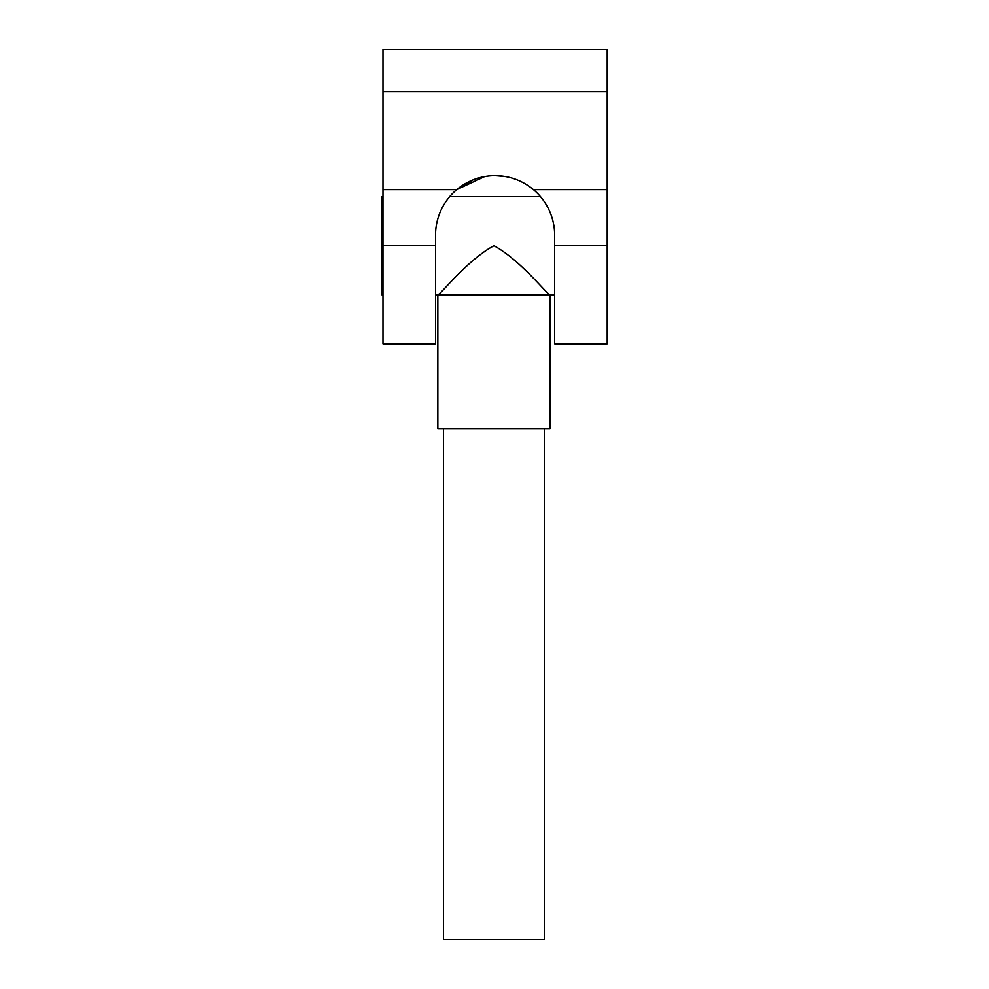 <?xml version="1.0" encoding="UTF-8"?>
<svg xmlns="http://www.w3.org/2000/svg" width="989" height="989" viewBox="0 0 989 989"><rect width="100%" height="100%" fill="white"/><g stroke="black" fill="none" stroke-linecap="round" stroke-linejoin="round"><path stroke-width="1.48" d="M497.677 175.659L505.428 176.512L495.093 175.609C509.508 175.745 522.303 180.418 533.479 189.628A59.575 59.575 0 0 1 554.668 235.184L554.668 343.813L607.234 343.813L607.234 91.507L382.953 91.507L382.953 49.45L607.234 49.45L607.234 91.507M435.519 245.692L382.953 245.692L382.953 343.813L435.519 343.813L435.519 235.184A59.575 59.575 0 0 1 456.708 189.628C467.846 180.431 480.642 175.758 495.093 175.609C509.508 175.745 522.303 180.418 533.479 189.628L607.234 189.628M382.953 245.692L382.953 91.507M484.153 176.623L475.35 178.972M465.634 183.398L456.708 189.628L382.953 189.628M484.721 176.512L456.708 189.628M457.858 188.676L473.199 179.775M544.37 428.645L544.37 939.55L443.443 939.55L443.443 428.645M435.519 294.759L549.971 294.759L549.971 428.645L437.83 428.645L437.83 294.759C440.612 294.697 466.907 260.379 493.894 245.692C520.869 260.305 547.238 294.747 549.971 294.759L554.668 294.759M382.953 294.759L381.766 294.759L381.766 196.638L382.953 196.638M449.674 196.638L540.513 196.638M549.971 294.759C547.201 294.66 520.98 260.54 494.006 245.692C466.511 260.602 440.538 294.846 437.83 294.759M607.234 245.692L554.668 245.692"/></g></svg>
